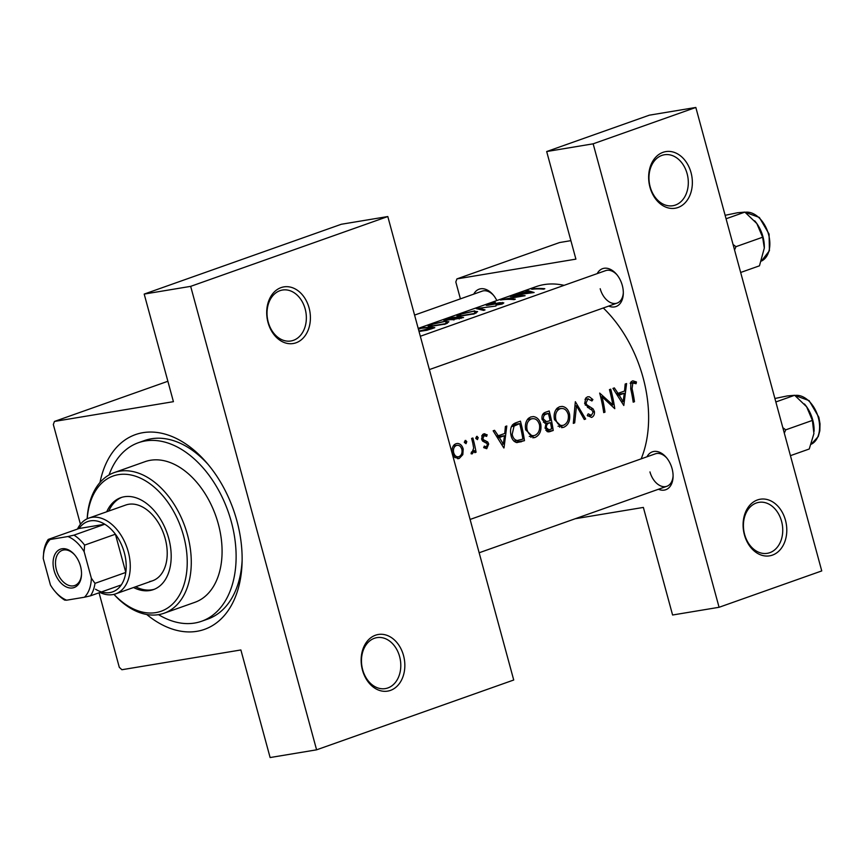 <?xml version="1.0" encoding="UTF-8"?>
<svg xmlns="http://www.w3.org/2000/svg" width="865" height="865" viewBox="0 0 865 865"><rect width="100%" height="100%" fill="white"/><g stroke="black" fill="none" stroke-linecap="round" stroke-linejoin="round"><path stroke-width="1.3" d="M785.474 520.254A28.696 21.636 -99.4 0 1 772.434 555.114A28.696 21.636 -99.4 0 1 744.408 534.808A28.696 21.636 -99.4 0 1 757.448 499.948A28.696 21.636 -99.4 0 1 785.474 520.254M744.603 534.386A25.831 19.473 80.6 0 0 767.309 553.319A25.831 19.473 80.6 0 0 781.56 521.292A25.831 19.473 80.6 0 0 758.843 502.36A25.831 19.473 80.6 0 0 744.603 534.386M691.038 172.654A28.696 21.636 -99.4 0 1 677.998 207.513A28.696 21.636 -99.4 0 1 649.961 187.197A28.696 21.636 -99.4 0 1 663.001 152.337A28.696 21.636 -99.4 0 1 691.038 172.654M650.156 186.786A25.831 19.473 80.6 0 0 672.873 205.719A25.831 19.473 80.6 0 0 687.124 173.692A25.831 19.473 80.6 0 0 664.407 154.759A25.831 19.473 80.6 0 0 650.156 186.786M403.522 655.529A28.696 21.636 -99.4 0 1 390.483 690.389A28.696 21.636 -99.4 0 1 362.457 670.072A28.696 21.636 -99.4 0 1 375.496 635.213A28.696 21.636 -99.4 0 1 403.522 655.529M362.651 669.661A25.831 19.473 80.6 0 0 385.368 688.594A25.831 19.473 80.6 0 0 399.608 656.567A25.831 19.473 80.6 0 0 376.902 637.635A25.831 19.473 80.6 0 0 362.651 669.661M309.086 307.929A28.696 21.636 -99.4 0 1 296.046 342.789A28.696 21.636 -99.4 0 1 268.02 322.472A28.696 21.636 -99.4 0 1 281.06 287.613A28.696 21.636 -99.4 0 1 309.086 307.929M268.215 322.05A25.831 19.473 80.6 0 0 290.921 340.983A25.831 19.473 80.6 0 0 305.172 308.967A25.831 19.473 80.6 0 0 282.455 290.035A25.831 19.473 80.6 0 0 268.215 322.05M597.196 273.621A20.09 13.072 70.5 0 1 616.41 274.119A20.09 13.072 70.5 0 1 622.303 285.439A20.09 13.072 70.5 0 1 623.308 293.603A20.09 13.072 70.5 0 1 608.69 306.08M600.191 288.726A17.213 11.213 -109.5 0 0 617.091 303.107A17.213 11.213 -109.5 0 0 623.319 292.77M646.966 456.807A20.09 13.072 70.5 0 1 666.18 457.293A20.09 13.072 70.5 0 1 672.073 468.625A20.09 13.072 70.5 0 1 673.078 476.788A20.09 13.072 70.5 0 1 658.46 489.266M649.961 471.912A17.213 11.213 -109.5 0 0 666.861 486.281A17.213 11.213 -109.5 0 0 673.089 475.955M99.983 482.486A103.313 67.243 70.5 0 1 206.573 462.634A103.313 67.243 70.5 0 1 236.902 520.871A103.313 67.243 70.5 0 1 242.07 562.856A103.313 67.243 70.5 0 1 146.747 614.507M158.522 614.658A94.696 61.642 -109.5 0 0 194.701 623.038A94.696 61.642 -109.5 0 0 201.588 621.265L207.741 619.08A94.696 61.642 -109.5 0 0 242.124 560.412M526.039 290.964L528.082 291.235L513.81 295.3L534.138 292.511L527.455 290.467L526.039 290.964M488.098 304.339C485.816 305.15 485.633 305.475 487.546 305.313L501.268 302.934L500.911 303.799L496.013 305.14L502.197 303.993L503.798 302.901L499.602 302.696L488.855 304.858L495.331 302.382L488.184 304.664M486.227 305.269L487.546 305.313M488.93 305.14L489.439 304.134M501.268 302.934L501.062 304.329M495.991 306.026L476.215 308.61L483.643 310.394L485.016 309.908L479.091 308.2L495.991 306.026M445.929 321.034L431.451 324.407L428.099 326.083L430.878 326.386L445.756 323.975L448.892 321.78L446.07 321.553M419.028 331.446L426.834 330.289L434.803 327.694A109.044 70.984 -109.5 0 0 421.298 328.062L418.39 329.089M533.24 289.126L533.045 288.423C530.84 289.234 531.261 289.44 534.311 289.04A109.044 70.984 70.5 0 1 543.534 289.18L544.82 288.726A109.044 70.984 -109.5 0 0 535.727 288.575C533.597 288.856 533.121 288.737 534.311 288.24L531.499 289.148M533.619 289.094L534.311 288.24M451.638 319.747L463.554 317.509A109.044 70.984 -109.5 0 0 450.049 317.877L446.167 319.261C443.486 320.18 443.204 320.558 445.302 320.407L451.325 319.542M443.886 320.353L445.302 320.407M474.68 310.849L460.202 314.222L456.85 315.909L459.629 316.201L474.507 313.8L477.642 311.595L474.82 311.368M525.098 295.711A109.044 70.984 -109.5 0 0 511.604 296.079L510.307 296.533A109.044 70.984 70.5 0 1 520.827 295.938L500.543 299.993A109.044 70.984 70.5 0 1 514.048 299.625L515.335 299.171A109.044 70.984 -109.5 0 0 504.63 299.16L525.098 295.711M455.952 443.723L454.503 444.502C452.363 446.535 451.649 449.346 452.33 452.936L454.828 457.499L459.25 458.439L462.818 454.655L463.207 449.086C462.245 445.594 460.353 443.702 457.542 443.431L455.952 443.723L457.542 443.431M465.165 440.458L464.408 442.491L466.019 443.68L466.797 441.637L465.165 440.458L465.878 440.48M472.193 451.984L471.49 451.963L472.193 451.984L473.674 448.167L472.809 443.204A109.044 70.984 70.5 0 0 471.598 438.447L472.885 437.993A109.044 70.984 -109.5 0 1 476.074 452.211L474.788 452.665A109.044 70.984 70.5 0 0 474.398 450.568L472.268 453.833L471.057 453.736L471.836 453.898M476.593 436.414L475.826 438.447L477.437 439.636L478.226 437.593L476.593 436.414L477.307 436.425M486.411 446.946L484.314 446.081L483.676 447.627L486.736 448.708L488.682 444.015L487.741 441.983L483.567 439.788L482.886 438.555L484.162 435.625L486.627 436.382L487.146 434.76L483.632 433.916L482.594 434.554L481.621 439.096L482.627 441.107L486.79 443.377L487.406 444.545L486.411 446.946L483.762 447.41M484.887 433.743L483.632 433.916M503.83 447.973L493.158 430.813L494.564 430.316L498.24 435.776L504.76 433.473L505.387 426.488L506.793 425.98L504.014 447.908M515.972 422.736L520.427 421.158A109.044 70.984 -109.5 0 1 524.471 440.663L516.902 442.599C513.734 441.799 511.734 439.193 510.912 434.792C509.755 428.424 511.442 424.412 515.972 422.736M530.775 416.952L528.493 418.303C525.747 421.19 524.817 425.029 525.704 429.829L533.932 437.733L535.132 437.42C539.706 435.149 541.598 430.802 540.798 424.38C539.598 419.741 537.122 417.135 533.359 416.573L530.775 416.952M545.296 412.346L549.178 410.972A109.044 70.984 -109.5 0 1 553.222 430.489L549.113 431.83L545.069 428.218L545.956 423.472L542.096 419.471C541.555 415.762 542.615 413.384 545.296 412.346M559.525 406.766L557.244 408.118C554.497 411.005 553.568 414.843 554.454 419.644L562.683 427.548L563.883 427.234C568.456 424.964 570.349 420.617 569.548 414.194C568.348 409.556 565.872 406.961 562.109 406.399L559.525 406.766M575.344 401.706L585.648 418.995L584.275 419.493L576.501 405.772L574.684 422.877L573.3 423.374L575.344 401.706M591.433 415.362L588.222 413.827L587.249 415.449L591.584 417.427C593.714 416.476 594.655 414.53 594.417 411.578L593.076 408.886L586.924 404.874L585.973 403.144L587.962 398.862L591.93 400.982L592.903 399.565L589.324 396.754L587.432 396.884L585.8 398.008L584.675 403.577L589.433 408.658L591.736 409.924L593.141 412.118L591.433 415.362L587.735 416M588.038 396.732L587.432 396.884M599.672 393.088L612.82 404.917A109.044 70.984 70.5 0 0 609.447 389.628L610.733 389.174A109.044 70.984 -109.5 0 1 614.766 408.691L602.029 396.754A109.044 70.984 -109.5 0 1 605.003 412.14L603.716 412.605A109.044 70.984 70.5 0 0 599.672 393.088M612.939 388.396L614.345 387.898L618.032 393.348L624.541 391.045L625.168 384.06L626.584 383.563L623.795 405.49L612.939 388.396M632.38 380.968L630.877 382.038L630.736 388.936A109.044 70.984 70.5 0 1 633.202 402.16L634.488 401.706A109.044 70.984 -109.5 0 0 632.077 388.677L632.834 382.968L636.056 383.725L636.445 381.962L632.91 380.838M641.16 458.861A109.044 70.984 -109.5 0 0 643.106 377.713A109.044 70.984 -109.5 0 0 603.294 307.994M564.099 285.342A109.044 70.984 -109.5 0 0 536.051 286.661L418.195 328.397M630.217 383.411L633.85 382.914M584.989 399.36L588.362 398.765L585 399.327M484.162 435.625L481.708 436.003L484.162 435.625M471.49 451.963L471.057 453.736M458.45 458.645L457.628 458.71M575.247 518.73L643.365 507.42L672.592 615.004L719.074 607.284L821.75 570.922L695.828 107.455L593.152 143.817L719.074 607.284M167.875 381.27L54.441 421.439L173.422 401.674L144.196 294.078L190.668 286.358L316.59 749.825L513.724 680.009L387.801 216.542L190.668 286.358M593.152 143.817L546.68 151.537L575.906 259.132L456.925 278.898L559.601 242.535L570.889 240.654M456.925 278.898L455.812 281.968L460.407 298.858M473.75 294.132A20.09 13.072 70.5 0 1 492.964 294.63A20.09 13.072 70.5 0 1 496.824 300.544M546.68 151.537L649.345 115.175L695.828 107.455M493.493 295.268A17.213 11.213 -109.5 0 0 482.151 291.159L414.584 315.087L482.151 291.159M666.71 457.931A17.213 11.213 -109.5 0 0 655.367 453.822L470.106 519.443M616.94 274.756A17.213 11.213 -109.5 0 0 605.597 270.648L420.336 336.258M99.053 592.795L119.284 667.283L121.9 669.726L240.881 649.961L270.118 757.545L316.59 749.825M54.441 421.439L53.327 424.51L80.434 524.277M144.196 294.078L341.329 224.262L387.801 216.542M208.151 464.494A94.696 61.642 -109.5 0 0 144.52 440.545L138.357 442.729A94.696 61.642 -109.5 0 0 109.044 474.971M461.034 454.947L462.818 454.655M461.856 449.313L463.207 449.086M458.937 456.677C456.363 457.217 454.59 455.823 453.617 452.471C453.044 448.978 453.984 446.643 456.417 445.453C459.045 444.837 460.872 446.189 461.91 449.53C462.418 453.044 461.434 455.423 458.937 456.677L454.763 457.423M452.287 452.687L453.617 452.471M453.217 445.983L457.055 445.291L453.26 445.918M464.332 442.047L466.797 441.637M474.744 452.438L476.074 452.211M473.285 450.752L474.398 450.568M475.761 438.004L478.226 437.593M481.848 435.646L487.146 434.76M481.556 438.782L482.886 438.555M481.956 440.058L483.567 439.788M482.681 441.161L485.503 440.685M484.995 442.447L487.741 441.983M487.319 444.242L488.682 444.015M496.683 436.036L498.24 435.776M498.748 435.592L498.673 436.684M503.344 444.102L499.365 437.528L504.5 435.711L503.344 444.102L501.797 444.361M497.818 437.787L499.365 437.528M497.289 436.911L504.5 435.711M513.432 424.012L513.594 424.607M517.908 440.49L518.243 441.701L524.471 440.663M518.243 441.701L516.146 442.447M519.67 423.591A109.044 70.984 70.5 0 1 522.882 439.106L517.367 440.48C514.675 440.08 512.956 438.036 512.199 434.338L514.037 426.131L519.67 423.591L512.577 424.769M513.864 441.053L517.367 440.48M510.869 434.565L512.199 434.338M511.41 426.564L514.037 426.131M539.446 424.607L540.798 424.38M532.235 435.928L530.872 437.376M532.775 437.809L535.132 437.42M528.299 418.476L529.412 419.147M534.775 435.419C530.959 436.349 528.364 434.327 526.99 429.375C526.223 424.131 527.682 420.639 531.359 418.909C535.273 417.957 537.987 419.936 539.511 424.845C540.128 430.067 538.56 433.592 534.775 435.419L529.293 436.414M525.661 429.591L526.99 429.375M527.369 419.579L532.299 418.671L527.445 419.471M544.409 422.034L544.723 423.169M546.626 430.175L546.994 431.516L553.222 430.489M551.621 428.921L548.94 429.797L546.356 427.732C546.356 424.953 547.448 423.353 549.653 422.942L550.518 422.639A109.044 70.984 70.5 0 1 551.621 428.921M545.037 427.948L546.356 427.732M545.891 423.569L549.653 422.942M545.718 423.439L550.518 422.639M550.108 420.639L546.518 421.666L543.382 419.017C543.242 416.151 544.301 414.497 546.583 414.065L548.421 413.416A109.044 70.984 70.5 0 1 550.108 420.639M546.885 421.612L543.393 422.185L546.885 421.623M542.052 419.244L543.382 419.017M542.55 414.735L546.583 414.065M542.766 414.357L548.421 413.416M568.197 414.421L569.548 414.194M560.985 425.742L559.623 427.202M561.526 427.634L563.883 427.234M557.049 408.302L558.163 408.961M563.526 425.245C559.709 426.164 557.114 424.142 555.741 419.19C554.973 413.946 556.433 410.464 560.109 408.734C564.023 407.783 566.737 409.761 568.262 414.659C568.878 419.893 567.31 423.418 563.526 425.245L558.044 426.229M554.411 419.406L555.741 419.19M556.119 409.394L561.039 408.485L556.195 409.286M584.145 419.244L585.648 418.995M575.139 405.999L576.501 405.772M573.344 423.104L574.684 422.877M590.946 399.889L592.903 399.565M584.621 403.371L585.973 403.144M585.281 405.144L586.924 404.874M590.644 409.286L593.076 408.886M593.066 411.805L594.417 411.578M600.678 396.981L602.029 396.754M603.684 412.367L605.003 412.14M610.993 405.22L612.82 404.917M616.475 393.607L618.032 393.348M618.54 393.175L618.464 394.256M623.124 401.684L619.156 395.11L624.292 393.283L623.124 401.684L621.589 401.933M617.599 395.359L619.156 395.11M617.069 394.483L624.292 393.283M633.169 401.922L634.488 401.706M630.358 382.979L636.445 381.962M419.698 328.905L421.298 328.062M421.352 328.311A109.044 70.984 70.5 0 1 432.078 328.019L418.92 331.068M432.24 328.603L432.078 328.019M444.264 323.867L432.176 325.921L429.937 325.651L432.835 324.18L444.642 321.488L446.956 322.029L444.415 324.418M455.152 318.136L446.6 319.953C445.27 319.964 445.832 319.574 448.265 318.785L450.049 317.877M460.991 318.417L460.829 317.833L453.141 319.174L453.336 319.888M459.229 319.001L459.077 318.461M454.125 319.866L454.006 319.423C452.654 319.207 453.174 318.731 455.563 317.985L456.428 317.682A109.044 70.984 70.5 0 1 460.829 317.833M446.675 320.255L445.897 320.353M450.103 318.136A109.044 70.984 70.5 0 1 455.044 317.714M473.014 313.681L460.926 315.747L458.688 315.466L461.586 313.995L473.393 311.303L475.707 311.843L473.166 314.233M479.286 308.935L479.091 308.2M502.846 303.734L502.5 302.469M527.639 291.148L527.455 290.467M531.348 292.327L523.617 293.213L528.753 291.397L531.456 292.716M133.545 587.519A48.786 31.756 -109.5 0 0 149.861 590.525A48.786 31.756 -109.5 0 0 153.397 589.616A48.786 31.756 -109.5 0 0 167.94 535.695A48.786 31.756 -109.5 0 0 124.376 496.737A48.786 31.756 -109.5 0 0 120.83 497.645A48.786 31.756 -109.5 0 0 106.719 511.777M135.6 586.784A48.786 31.756 -109.5 0 0 151.905 589.8A48.786 31.756 -109.5 0 0 154.413 589.227M113.996 594.352A71.741 46.699 -109.5 0 0 155.851 612.604A71.741 46.699 -109.5 0 0 183.596 535.911A71.741 46.699 -109.5 0 0 118.375 474.658A71.741 46.699 -109.5 0 0 87.224 518.773M87.17 518.795A74.606 48.57 70.5 0 1 114.256 472.571A74.606 48.57 70.5 0 1 119.684 471.176A74.606 48.57 70.5 0 1 186.299 530.764A74.606 48.57 70.5 0 1 164.08 613.231A74.606 48.57 70.5 0 1 158.652 614.626A74.606 48.57 70.5 0 1 113.942 594.363M164.08 613.231L194.874 602.321A74.606 48.57 -109.5 0 0 217.104 519.854A74.606 48.57 -109.5 0 0 150.478 460.267A74.606 48.57 -109.5 0 0 145.06 461.661L114.256 472.571M201.588 621.265A94.696 61.642 -109.5 0 0 229.798 516.578A94.696 61.642 -109.5 0 0 145.233 440.955A94.696 61.642 -109.5 0 0 138.357 442.729M77.493 529.056A40.179 26.155 70.5 0 1 88.792 518.124L125.76 505.03A40.179 26.155 70.5 0 1 128.669 504.284A40.179 26.155 70.5 0 1 164.545 536.365A40.179 26.155 70.5 0 1 152.575 580.772A40.179 26.155 70.5 0 1 149.656 581.529M121.868 497.31A48.786 31.756 -109.5 0 0 108.774 511.042M764.303 248.212A27.929 18.187 -109.5 0 0 764.314 247.941A27.929 18.187 -109.5 0 0 762.919 236.599A27.929 18.187 -109.5 0 0 756.843 223.57L762.627 237.226L764.314 248.017L759.47 265.815L740.667 272.475M734.547 249.974L735.953 246.676L762.627 237.226M735.953 246.676L733.066 244.492M726.07 218.769L744.884 212.109L756.843 223.57A27.929 18.187 -109.5 0 0 754.723 220.845A27.929 18.187 -109.5 0 0 754.658 220.78M725.13 215.309L737.531 212.747L744.884 212.109M784.317 433.149L785.723 429.851L782.836 427.678M790.437 455.66L809.24 449L813.911 433.603L812.397 420.412L785.723 429.851M775.84 401.955L794.654 395.283L806.613 406.755L812.397 420.412M774.899 398.495L787.291 395.932L794.654 395.283M814.073 431.397A27.929 18.187 -109.5 0 0 814.084 431.127A27.929 18.187 -109.5 0 0 806.613 406.755A27.929 18.187 -109.5 0 0 804.493 404.031A27.929 18.187 -109.5 0 0 804.428 403.955M80.499 566.164A20.371 13.267 70.5 0 1 81.515 574.447A20.371 13.267 70.5 0 1 69.708 587.962A20.371 13.267 70.5 0 1 54.095 570.554A20.371 13.267 70.5 0 1 58.009 550.518A20.371 13.267 70.5 0 1 74.52 554.681A20.371 13.267 70.5 0 1 80.499 566.164M74.833 555.049A18.652 12.142 -109.5 0 0 62.302 550.335A18.652 12.142 -109.5 0 0 56.441 569.927A18.652 12.142 -109.5 0 0 74.758 585.508A18.652 12.142 -109.5 0 0 81.526 573.96M95.518 589.206A37.303 24.285 -109.5 0 0 121.273 584.924A37.303 24.285 -109.5 0 0 125.793 572.435A37.303 24.285 -109.5 0 0 124.322 552.703A37.303 24.285 -109.5 0 0 115.413 534.213A37.303 24.285 -109.5 0 0 104.784 524.233A37.303 24.285 -109.5 0 0 79.029 528.515L48.224 539.425L50.138 539.49A34.438 22.414 -109.5 0 0 43.261 558.076A34.438 22.414 -109.5 0 0 43.25 558.53L50.44 584.989A34.438 22.414 -109.5 0 0 55.09 591.476A34.438 22.414 -109.5 0 0 66.627 600.191L84.456 597.218A34.438 22.414 -109.5 0 0 91.344 578.188L84.154 551.729A34.438 22.414 -109.5 0 0 67.967 536.527L50.138 539.49M88.792 518.124A40.179 26.155 70.5 0 1 128.236 551.665A40.179 26.155 70.5 0 1 115.618 593.866A40.179 26.155 70.5 0 1 99.962 592.482M91.344 578.188L94.988 583.345L125.793 572.435L115.413 534.213L84.608 545.123L84.154 551.729M67.967 536.527L73.979 535.143L104.784 524.233L79.029 528.515M43.25 558.53L43.704 551.913A37.303 24.285 70.5 0 1 48.224 539.425M121.273 584.924L90.479 595.834L84.456 597.218M66.627 600.191L64.713 600.115A37.303 24.285 70.5 0 1 56.128 592.676L55.09 591.476M94.988 583.345A37.303 24.285 70.5 0 1 90.479 595.834M73.979 535.143A37.303 24.285 70.5 0 1 84.608 545.123M516.524 442.534L521.563 441.691M512.264 425.137L518.016 424.174M547.978 431.884L550.41 431.484M587.497 407.512L590.19 407.058M630.726 388.904L632.077 388.677M431.224 328.96L431.073 328.376M761.449 261.057A25.831 16.813 -109.5 0 0 768.542 234.35A25.831 16.813 -109.5 0 0 745.133 212.293L759.34 217.439L769.082 234.08L769.418 250.709L761.438 261.057M818.301 417.536A25.831 16.813 -109.5 0 0 794.903 395.467L809.11 400.614L818.852 417.265L820.009 423.774L819.836 430.77L818.268 436.522L811.208 444.242A25.831 16.813 -109.5 0 0 818.301 417.536M518.492 440.393L513.961 441.15M548.94 429.797L545.826 430.316M633.115 382.892L630.228 383.379M429.937 325.651L430.143 326.397M446.956 322.029L447.313 323.337M458.688 315.466L458.882 316.212M475.707 311.843L476.064 313.152M501.927 303.139L502.165 304.004M429.386 369.582L617.091 303.107M666.861 486.281L479.156 552.767M115.618 593.866L152.575 580.772"/></g></svg>
